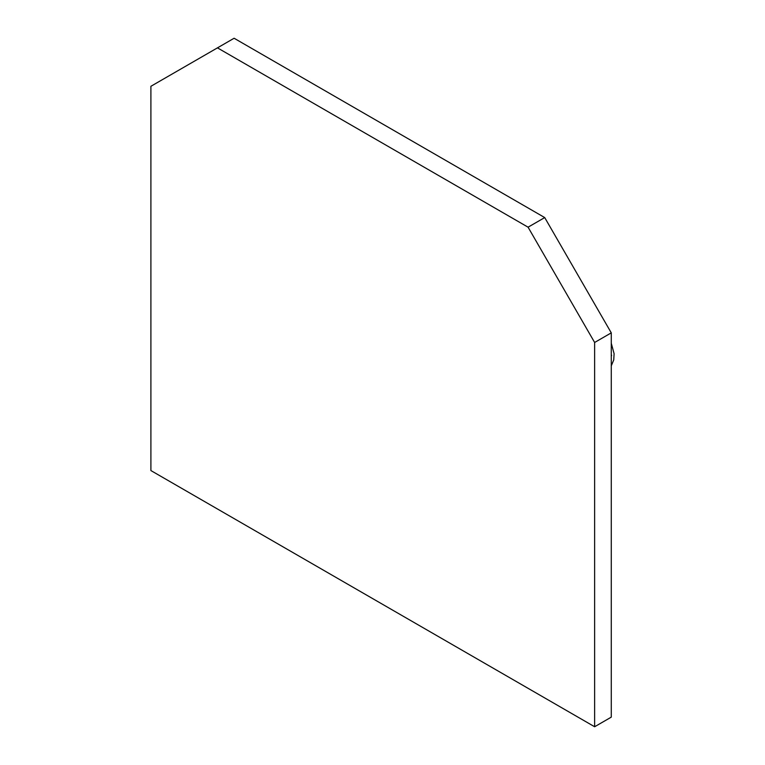 <?xml version="1.0" encoding="UTF-8"?>
<svg xmlns="http://www.w3.org/2000/svg" width="765" height="765" viewBox="0 0 765 765"><rect width="100%" height="100%" fill="white"/><g stroke="black" fill="none" stroke-linecap="round" stroke-linejoin="round"><path stroke-width="1.15" d="M217.461 47.86L234.109 38.25L544.718 217.576L611.273 332.861L594.635 342.471L528.07 227.186L217.461 47.86L150.906 86.282L150.906 470.571L594.635 726.75L594.635 342.471M594.635 726.75L611.273 717.14L611.273 332.861M544.718 217.576L528.07 227.186M611.273 353.277L611.273 363.691M611.273 355.103L611.273 362.534M611.598 355.161L611.273 356.347M611.273 343.236L614.094 353.698L613.74 359.942L611.273 365.842"/></g></svg>
